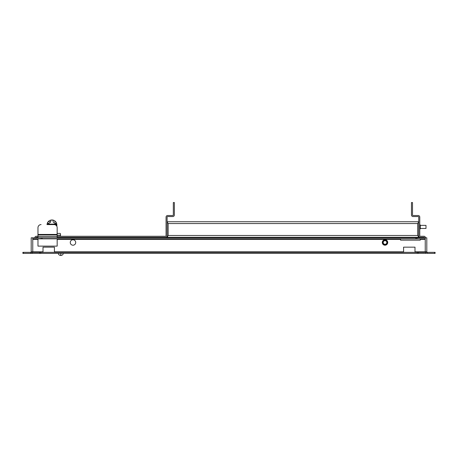 <?xml version="1.0" encoding="UTF-8"?>
<svg xmlns="http://www.w3.org/2000/svg" width="458" height="458" viewBox="0 0 458 458"><rect width="100%" height="100%" fill="white"/><g stroke="black" fill="none" stroke-linecap="round" stroke-linejoin="round"><path stroke-width="0.69" d="M57.17 236.265L165.55 236.265A0.521 0.521 0 0 0 166.065 235.744L166.065 217.069A1.557 1.557 0 0 1 167.622 215.512L172.815 215.512A0.521 0.521 0 0 0 173.33 214.991L173.33 202.539L174.366 202.539L174.366 214.991A1.557 1.557 0 0 1 172.815 216.548L167.622 216.548A0.521 0.521 0 0 0 167.107 217.069L167.107 235.744A1.557 1.557 0 0 1 165.55 237.301L57.17 237.301M37.974 237.301L36.365 237.301A0.521 0.521 0 0 0 35.844 237.822M34.808 237.822A1.557 1.557 0 0 1 36.365 236.265L37.974 236.265M424.44 237.822A0.521 0.521 0 0 0 423.919 237.301L420.289 237.301A1.557 1.557 0 0 1 418.732 235.744L418.732 217.069A0.521 0.521 0 0 0 418.211 216.548L413.024 216.548A1.557 1.557 0 0 1 411.467 214.991L411.467 202.539L412.503 202.539L412.503 214.991A0.521 0.521 0 0 0 413.024 215.512L418.211 215.512A1.557 1.557 0 0 1 419.768 217.069L419.768 235.744A0.521 0.521 0 0 0 420.289 236.265L423.919 236.265A1.557 1.557 0 0 1 425.476 237.822M418.744 235.715L418.732 237.301L377.226 237.301L377.226 237.822M167.107 221.912L168.143 223.55L168.143 235.486L167.107 237.301L377.226 237.301M167.096 235.933L167.107 237.124M418.732 221.912L417.696 223.55L417.696 235.486L418.732 237.124M167.107 221.735L418.732 221.735M392.792 237.822L392.792 237.301M419.768 224.981L420.289 224.981L420.289 228.868L419.768 228.868M420.289 228.479L425.997 228.479L425.997 225.37L420.289 225.37M57.17 237.713L58.801 237.713L58.801 237.301M60.067 233.408L57.17 233.408M57.044 233.672L57.405 233.408M60.427 233.672L60.427 235.223L57.17 235.223M63.393 237.822L63.393 237.301L63.393 237.822M60.851 253.383L60.851 255.461A2.542 2.542 0 0 0 63.353 253.383M60.748 255.461A2.542 2.542 180 0 1 58.246 253.383A2.542 2.542 180 0 0 60.748 255.461L60.748 253.383M43.006 252.347L43.006 247.16L54.416 247.16L54.416 252.347M403.584 252.347L403.584 247.16L414.994 247.16L414.994 252.347M420.289 238.858L420.289 240.152L400.573 240.152L400.573 238.858M47.065 224.162L47.065 224.162A4.929 4.929 0 0 0 47.008 224.592L54.055 224.592A3.114 3.114 0 0 1 57.17 227.7L57.17 234.965L37.974 234.965L37.974 237.822M30.76 253.383L30.76 252.347L22.9 252.347L22.9 253.383L32.186 253.383L32.186 252.347L417.307 252.347L417.307 253.383L426.524 253.366M414.994 251.826L426.799 251.826A0.521 0.521 0 0 0 427.32 252.347A0.521 0.521 0 0 1 426.799 251.826L426.799 237.822L31.201 237.822L31.201 251.826A0.521 0.521 0 0 1 30.68 252.347M75.713 242.488A2.725 2.725 0 0 0 72.994 239.763A2.725 2.725 0 0 0 70.269 242.488A2.725 2.725 0 0 0 72.994 245.213A2.725 2.725 0 0 0 75.713 242.488M57.427 238.858L57.17 240.152M420.289 240.152L400.573 240.152M403.584 247.16L414.994 247.16M43.006 247.16L54.416 247.16M37.711 238.858L37.974 240.152M387.731 242.488A2.725 2.725 0 0 0 385.006 239.763A2.725 2.725 0 0 0 382.287 242.488A2.725 2.725 0 0 0 385.006 245.213A2.725 2.725 0 0 0 387.731 242.488M385.006 244.566A2.072 2.072 0 0 0 387.084 242.488A2.072 2.072 0 0 0 385.006 240.416A2.072 2.072 0 0 0 382.934 242.488A2.072 2.072 0 0 0 385.006 244.566M383.191 242.488A1.815 1.815 0 0 1 385.006 240.673A1.815 1.815 0 0 1 386.827 242.488A1.815 1.815 0 0 1 385.006 244.303A1.815 1.815 0 0 1 383.191 242.488M41.083 224.592A3.114 3.114 0 0 0 37.974 227.7L37.974 234.965M57.17 238.858L57.17 246.123L37.974 246.123L37.974 238.858M32.758 237.822L32.758 238.858L42.142 238.858L42.142 237.822M425.242 252.347L425.242 238.858L42.142 238.858M57.17 237.822L57.17 234.965M32.186 253.383L417.307 253.383M32.186 252.347L30.76 252.347M32.758 238.858L32.758 251.826L43.006 251.826M425.242 238.858L425.242 237.822M434.642 253.383L435.1 253.383L435.1 252.347L434.642 252.347L434.642 253.383L427.24 253.383L427.24 252.347L417.307 252.347M425.814 252.347L425.814 253.383M434.642 252.347L427.24 252.347M53.368 224.592L56.792 224.145L56.391 222.811A4.981 4.981 0 0 1 53.683 224.122L51.926 224.122L51.926 224.609M56.208 224.122L55.115 224.122M50.489 224.592L47.059 224.145L47.466 222.811A4.929 4.929 0 0 1 56.391 222.811L53.683 224.122L56.792 224.122M53.071 220.109L50.786 220.109M50.231 220.275L49.132 220.842M54.971 221.025L54.617 220.767M54.153 220.504L53.626 220.275M49.058 221.975L48.817 221.077L49.058 221.975L50.678 221.809L50.827 220.098M53.025 220.098L53.174 221.809A0.83 0.83 0 0 0 54.783 222.021M54.788 221.998L54.989 221.266M47.059 224.122L50.174 224.122L47.466 222.811A4.981 4.981 0 0 0 50.174 224.122L53.683 224.122M50.523 222.227L49.727 222.559M53.952 220.407L54.714 220.836M168.143 223.55L417.696 223.55M417.696 235.486L168.143 235.486M60.748 237.822L60.748 237.301M60.851 237.822L60.851 237.301M400.573 239.374L57.427 239.374M425.242 239.374L420.289 239.374M54.416 251.826L403.584 251.826M37.711 239.374L32.758 239.374M37.974 234.45L57.17 234.45M57.17 236.523L37.974 236.523M40.693 252.347L40.693 253.383M39.588 252.347L39.588 253.383M41.043 237.822L41.043 238.858M415.858 238.858L415.858 237.822M416.957 238.858L416.957 237.822M32.758 252.347L32.758 251.826L31.201 251.826M23.358 253.383L23.358 252.347M418.412 252.347L418.412 253.383M55.412 224.901L56.855 224.901L56.855 226.344M60.49 236.265L60.49 233.672M56.855 224.901A4.929 4.929 0 0 0 56.803 224.168L56.792 224.162"/></g></svg>
